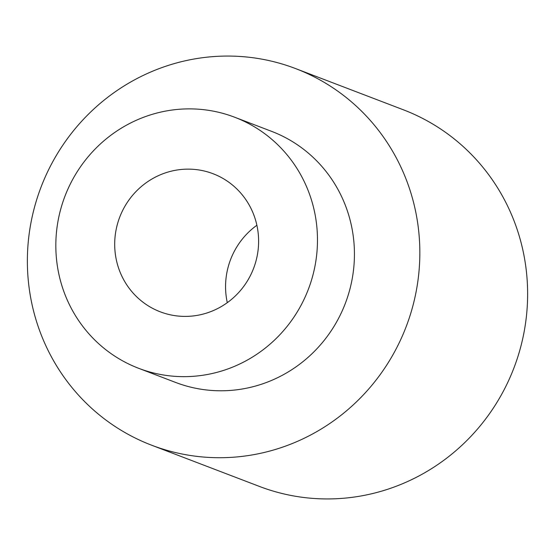 <?xml version="1.0" encoding="UTF-8"?>
<svg xmlns="http://www.w3.org/2000/svg" width="555" height="555" viewBox="0 0 555 555"><rect width="100%" height="100%" fill="white"/><g stroke="black" fill="none" stroke-linecap="round" stroke-linejoin="round"><path stroke-width="0.83" d="M27.75 273.566A201.604 195.443 110.9 0 1 295.607 68.584A201.604 195.443 110.9 0 1 419.462 240.218A201.604 195.443 110.9 0 1 151.612 445.2A201.604 195.443 110.9 0 1 27.75 273.566M295.607 68.584L403.388 109.8A201.604 195.443 110.9 0 1 527.25 281.434A201.604 195.443 110.9 0 1 259.393 486.416L151.612 445.2M56.083 253.878A134.4 130.293 110.9 0 1 234.654 117.223A134.4 130.293 110.9 0 1 317.224 231.65A134.4 130.293 110.9 0 1 138.653 368.305A134.4 130.293 110.9 0 1 56.083 253.878M234.654 117.223L271.603 131.355A134.4 130.293 110.9 0 1 354.18 245.782A134.4 130.293 110.9 0 1 175.609 382.437L138.653 368.305M227.286 302.662A73.919 71.664 110.9 0 1 225.705 291.264A73.919 71.664 110.9 0 1 256.882 225.254M258.47 236.652A73.919 71.664 110.9 0 1 160.256 311.813A73.919 71.664 110.9 0 1 114.836 248.876A73.919 71.664 110.9 0 1 213.051 173.722A73.919 71.664 110.9 0 1 258.47 236.652"/></g></svg>
